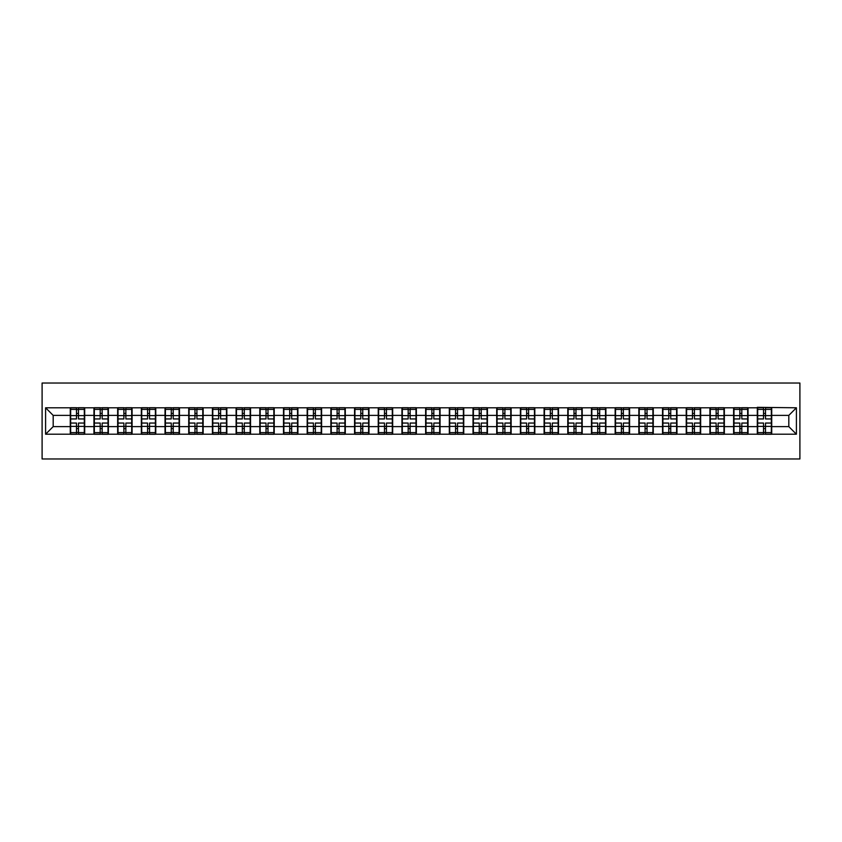 <?xml version="1.0" encoding="UTF-8"?>
<svg xmlns="http://www.w3.org/2000/svg" width="842" height="842" viewBox="0 0 842 842"><rect width="100%" height="100%" fill="white"/><g stroke="black" fill="none" stroke-linecap="round" stroke-linejoin="round"><path stroke-width="1.26" d="M42.1 458.964L799.9 458.964L799.9 383.036L42.1 383.036L42.1 458.964M788.817 426.62L788.817 415.38L771.725 415.38L771.725 426.62L788.817 426.62L796.406 434.209L796.406 407.791L757.305 407.328L757.305 415.38L748.043 415.38L748.043 426.62L757.305 426.62L757.305 415.38M796.406 434.209L45.594 434.209L45.594 407.791L70.275 407.791L70.275 415.38L53.183 415.38L53.183 426.62L70.275 426.62L70.275 415.38M757.305 407.791L70.275 407.791M757.305 426.62L757.305 434.209M748.043 426.62L748.043 434.209M748.043 407.791L748.043 415.38M724.352 426.62L733.614 426.62L733.614 415.38L724.352 415.38L724.352 434.209M733.614 426.62L733.614 434.209M733.614 407.791L733.614 415.38M724.352 407.791L724.352 415.38M700.66 426.62L709.922 426.62L709.922 415.38L700.66 415.38L700.66 434.209M709.922 426.62L709.922 434.209M709.922 407.791L709.922 415.38M700.66 407.791L700.66 415.38M676.968 426.62L686.23 426.62L686.23 415.38L676.968 415.38L676.968 434.209M686.23 426.62L686.23 434.209M686.23 407.791L686.23 415.38M676.968 407.791L676.968 415.38M653.276 426.62L662.538 426.62L662.538 415.38L653.276 415.38L653.276 434.209M662.538 426.62L662.538 434.209M662.538 407.791L662.538 415.38M653.276 407.791L653.276 415.38M629.584 426.62L638.846 426.62L638.846 415.38L629.584 415.38L629.584 434.209M638.846 426.62L638.846 434.209M638.846 407.791L638.846 415.38M629.584 407.791L629.584 415.38M605.893 426.62L615.155 426.62L615.155 415.38L605.893 415.38L605.893 434.209M615.155 426.62L615.155 434.209M615.155 407.791L615.155 415.38M605.893 407.791L605.893 415.38M582.201 426.62L591.463 426.62L591.463 415.38L582.201 415.38L582.201 434.209M591.463 426.62L591.463 434.209M591.463 407.791L591.463 415.38M582.201 407.791L582.201 415.38M558.509 426.62L567.771 426.62L567.771 415.38L558.509 415.38L558.509 434.209M567.771 426.62L567.771 434.209M567.771 407.791L567.771 415.38M558.509 407.791L558.509 415.38M534.817 426.62L544.09 426.62L544.09 415.38L534.817 415.38L534.817 434.209M544.09 426.62L544.09 434.209M544.09 407.791L544.09 415.38M534.817 407.791L534.817 415.38M511.136 426.62L520.398 426.62L520.398 415.38L511.136 415.38L511.136 434.209M520.398 426.62L520.398 434.209M520.398 407.791L520.398 415.38M511.136 407.791L511.136 415.38M487.444 426.62L496.706 426.62L496.706 415.38L487.444 415.38L487.444 434.209M496.706 426.62L496.706 434.209M496.706 407.791L496.706 415.38M487.444 407.791L487.444 415.38M463.753 426.62L473.015 426.62L473.015 415.38L463.753 415.38L463.753 434.209M473.015 426.62L473.015 434.209M473.015 407.791L473.015 415.38M463.753 407.791L463.753 415.38M440.061 426.62L449.323 426.62L449.323 415.38L440.061 415.38L440.061 434.209M449.323 426.62L449.323 434.209M449.323 407.791L449.323 415.38M440.061 407.791L440.061 415.38M416.369 426.62L425.631 426.62L425.631 415.38L416.369 415.38L416.369 434.209M425.631 426.62L425.631 434.209M425.631 407.791L425.631 415.38M416.369 407.791L416.369 415.38M392.677 426.62L401.939 426.62L401.939 415.38L392.677 415.38L392.677 434.209M401.939 426.62L401.939 434.209M401.939 407.791L401.939 415.38M392.677 407.791L392.677 415.38M368.985 426.62L378.247 426.62L378.247 415.38L368.985 415.38L368.985 434.209M378.247 426.62L378.247 434.209M378.247 407.791L378.247 415.38M368.985 407.791L368.985 415.38M345.294 426.62L354.556 426.62L354.556 415.38L345.294 415.38L345.294 434.209M354.556 426.62L354.556 434.209M354.556 407.791L354.556 415.38M345.294 407.791L345.294 415.38M321.602 426.62L330.864 426.62L330.864 415.38L321.602 415.38L321.602 434.209M330.864 426.62L330.864 434.209M330.864 407.791L330.864 415.38M321.602 407.791L321.602 415.38M297.91 426.62L307.183 426.62L307.183 415.38L297.91 415.38L297.91 434.209M307.183 426.62L307.183 434.209M307.183 407.791L307.183 415.38M297.91 407.791L297.91 415.38M274.229 426.62L283.491 426.62L283.491 415.38L274.229 415.38L274.229 434.209M283.491 426.62L283.491 434.209M283.491 407.791L283.491 415.38M274.229 407.791L274.229 415.38M250.537 426.62L259.799 426.62L259.799 415.38L250.537 415.38L250.537 434.209M259.799 426.62L259.799 434.209M259.799 407.791L259.799 415.38M250.537 407.791L250.537 415.38M226.845 426.62L236.107 426.62L236.107 415.38L226.845 415.38L226.845 434.209M236.107 426.62L236.107 434.209M236.107 407.791L236.107 415.38M226.845 407.791L226.845 415.38M203.154 426.62L212.416 426.62L212.416 415.38L203.154 415.38L203.154 434.209M212.416 426.62L212.416 434.209M212.416 407.791L212.416 415.38M203.154 407.791L203.154 415.38M179.462 426.62L188.724 426.62L188.724 415.38L179.462 415.38L179.462 434.209M188.724 426.62L188.724 434.209M188.724 407.791L188.724 415.38M179.462 407.791L179.462 415.38M155.77 426.62L165.032 426.62L165.032 415.38L155.77 415.38L155.77 434.209M165.032 426.62L165.032 434.209M165.032 407.791L165.032 415.38M155.77 407.791L155.77 415.38M132.078 426.62L141.34 426.62L141.34 415.38L132.078 415.38L132.078 434.209M141.34 426.62L141.34 434.209M141.34 407.791L141.34 415.38M132.078 407.791L132.078 415.38M108.386 426.62L117.648 426.62L117.648 415.38L108.386 415.38L108.386 434.209M117.648 426.62L117.648 434.209M117.648 407.791L117.648 415.38M108.386 407.791L108.386 415.38M84.695 426.62L93.957 426.62L93.957 415.38L84.695 415.38L84.695 434.209M93.957 426.62L93.957 434.209M93.957 407.791L93.957 415.38M84.695 407.791L84.695 415.38M70.275 426.62L70.275 434.209M53.183 426.62L45.594 434.209M45.594 407.791L53.183 415.38M771.725 426.62L771.725 434.209M771.725 407.791L771.725 415.38M796.406 407.791L788.817 415.38M70.654 415.611L76.496 415.611L76.496 407.707L70.654 407.707L70.654 423.052L76.496 423.052L76.496 426.389L78.474 426.368L78.474 423.052L84.316 423.052L84.316 407.707L78.474 407.707L78.474 409.38L84.316 409.38M76.496 413.422L78.474 413.422M78.474 409.612L76.496 409.612M70.654 418.948L76.496 418.948L76.496 415.611L78.474 415.632L78.474 418.948L84.316 418.948M70.654 409.38L76.496 409.38M76.496 432.388L78.474 432.388M76.496 428.578L78.474 428.578M70.654 434.293L76.496 434.293L76.496 432.62L70.654 432.62L70.654 434.293M70.654 423.052L70.654 426.389L76.496 426.389L76.496 432.62M70.654 426.389L70.654 432.62M84.316 423.052L84.316 434.293L78.474 434.293L78.474 432.62L84.316 432.62M84.316 426.389L78.474 426.389L78.474 432.62M84.316 415.611L78.474 415.611L78.474 409.38M94.346 415.611L100.187 415.611L100.187 407.707L94.346 407.707L94.346 423.052L100.187 423.052L100.187 426.389L102.166 426.368L102.166 423.052L108.008 423.052L108.008 407.707L102.166 407.707L102.166 409.38L108.008 409.38M100.187 413.422L102.166 413.422M102.166 409.612L100.187 409.612M94.346 418.948L100.187 418.948L100.187 415.611L102.166 415.632L102.166 418.948L108.008 418.948M94.346 409.38L100.187 409.38M100.187 432.388L102.166 432.388M100.187 428.578L102.166 428.578M94.346 434.293L100.187 434.293L100.187 432.62L94.346 432.62L94.346 434.293M94.346 423.052L94.346 426.389L100.187 426.389L100.187 432.62M94.346 426.389L94.346 432.62M108.008 423.052L108.008 434.293L102.166 434.293L102.166 432.62L108.008 432.62M108.008 426.389L102.166 426.389L102.166 432.62M108.008 415.611L102.166 415.611L102.166 409.38M118.027 415.611L123.879 415.611L123.879 407.707L118.027 407.707L118.027 423.052L123.879 423.052L123.879 426.389L125.858 426.368L125.858 423.052L131.699 423.052L131.699 407.707L125.858 407.707L125.858 409.38L131.699 409.38M123.879 413.422L125.858 413.422M125.858 409.612L123.879 409.612M118.027 418.948L123.879 418.948L123.879 415.611L125.858 415.632L125.858 418.948L131.699 418.948M118.027 409.38L123.879 409.38M123.879 432.388L125.858 432.388M123.879 428.578L125.858 428.578M118.027 434.293L123.879 434.293L123.879 432.62L118.027 432.62L118.027 434.293M118.027 423.052L118.027 426.389L123.879 426.389L123.879 432.62M118.027 426.389L118.027 432.62M131.699 423.052L131.699 434.293L125.858 434.293L125.858 432.62L131.699 432.62M131.699 426.389L125.858 426.389L125.858 432.62M131.699 415.611L125.858 415.611L125.858 409.38M141.719 415.611L147.571 415.611L147.571 407.707L141.719 407.707L141.719 423.052L147.571 423.052L147.571 426.389L149.539 426.368L149.539 423.052L155.391 423.052L155.391 407.707L149.539 407.707L149.539 409.38L155.391 409.38M147.571 413.422L149.539 413.422M149.539 409.612L147.571 409.612M141.719 418.948L147.571 418.948L147.571 415.611L149.539 415.632L149.539 418.948L155.391 418.948M141.719 409.38L147.571 409.38M147.571 432.388L149.539 432.388M147.571 428.578L149.539 428.578M141.719 434.293L147.571 434.293L147.571 432.62L141.719 432.62L141.719 434.293M141.719 423.052L141.719 426.389L147.571 426.389L147.571 432.62M141.719 426.389L141.719 432.62M155.391 423.052L155.391 434.293L149.539 434.293L149.539 432.62L155.391 432.62M155.391 426.389L149.539 426.389L149.539 432.62M155.391 415.611L149.539 415.611L149.539 409.38M165.411 415.611L171.263 415.611L171.263 407.707L165.411 407.707L165.411 423.052L171.263 423.052L171.263 426.389L173.231 426.368L173.231 423.052L179.083 423.052L179.083 407.707L173.231 407.707L173.231 409.38L179.083 409.38M171.263 413.422L173.231 413.422M173.231 409.612L171.263 409.612M165.411 418.948L171.263 418.948L171.263 415.611L173.231 415.632L173.231 418.948L179.083 418.948M165.411 409.38L171.263 409.38M171.263 432.388L173.231 432.388M171.263 428.578L173.231 428.578M165.411 434.293L171.263 434.293L171.263 432.62L165.411 432.62L165.411 434.293M165.411 423.052L165.411 426.389L171.263 426.389L171.263 432.62M165.411 426.389L165.411 432.62M179.083 423.052L179.083 434.293L173.231 434.293L173.231 432.62L179.083 432.62M179.083 426.389L173.231 426.389L173.231 432.62M179.083 415.611L173.231 415.611L173.231 409.38M189.103 415.611L194.955 415.611L194.955 407.707L189.103 407.707L189.103 423.052L194.955 423.052L194.955 426.389L196.923 426.368L196.923 423.052L202.775 423.052L202.775 407.707L196.923 407.707L196.923 409.38L202.775 409.38M194.955 413.422L196.923 413.422M196.923 409.612L194.955 409.612M189.103 418.948L194.955 418.948L194.955 415.611L196.923 415.632L196.923 418.948L202.775 418.948M189.103 409.38L194.955 409.38M194.955 432.388L196.923 432.388M194.955 428.578L196.923 428.578M189.103 434.293L194.955 434.293L194.955 432.62L189.103 432.62L189.103 434.293M189.103 423.052L189.103 426.389L194.955 426.389L194.955 432.62M189.103 426.389L189.103 432.62M202.775 423.052L202.775 434.293L196.923 434.293L196.923 432.62L202.775 432.62M202.775 426.389L196.923 426.389L196.923 432.62M202.775 415.611L196.923 415.611L196.923 409.38M212.794 415.611L218.646 415.611L218.646 407.707L212.794 407.707L212.794 423.052L218.646 423.052L218.646 426.389L220.615 426.368L220.615 423.052L226.466 423.052L226.466 407.707L220.615 407.707L220.615 409.38L226.466 409.38M218.646 413.422L220.615 413.422M220.615 409.612L218.646 409.612M212.794 418.948L218.646 418.948L218.646 415.611L220.615 415.632L220.615 418.948L226.466 418.948M212.794 409.38L218.646 409.38M218.646 432.388L220.615 432.388M218.646 428.578L220.615 428.578M212.794 434.293L218.646 434.293L218.646 432.62L212.794 432.62L212.794 434.293M212.794 423.052L212.794 426.389L218.646 426.389L218.646 432.62M212.794 426.389L212.794 432.62M226.466 423.052L226.466 434.293L220.615 434.293L220.615 432.62L226.466 432.62M226.466 426.389L220.615 426.389L220.615 432.62M226.466 415.611L220.615 415.611L220.615 409.38M236.486 415.611L242.328 415.611L242.328 407.707L236.486 407.707L236.486 423.052L242.328 423.052L242.328 426.389L244.306 426.368L244.306 423.052L250.158 423.052L250.158 407.707L244.306 407.707L244.306 409.38L250.158 409.38M242.328 413.422L244.306 413.422M244.306 409.612L242.328 409.612M236.486 418.948L242.328 418.948L242.328 415.611L244.306 415.632L244.306 418.948L250.158 418.948M236.486 409.38L242.328 409.38M242.328 432.388L244.306 432.388M242.328 428.578L244.306 428.578M236.486 434.293L242.328 434.293L242.328 432.62L236.486 432.62L236.486 434.293M236.486 423.052L236.486 426.389L242.328 426.389L242.328 432.62M236.486 426.389L236.486 432.62M250.158 423.052L250.158 434.293L244.306 434.293L244.306 432.62L250.158 432.62M250.158 426.389L244.306 426.389L244.306 432.62M250.158 415.611L244.306 415.611L244.306 409.38M260.178 415.611L266.019 415.611L266.019 407.707L260.178 407.707L260.178 423.052L266.019 423.052L266.019 426.389L267.998 426.368L267.998 423.052L273.839 423.052L273.839 407.707L267.998 407.707L267.998 409.38L273.839 409.38M266.019 413.422L267.998 413.422M267.998 409.612L266.019 409.612M260.178 418.948L266.019 418.948L266.019 415.611L267.998 415.632L267.998 418.948L273.839 418.948M260.178 409.38L266.019 409.38M266.019 432.388L267.998 432.388M266.019 428.578L267.998 428.578M260.178 434.293L266.019 434.293L266.019 432.62L260.178 432.62L260.178 434.293M260.178 423.052L260.178 426.389L266.019 426.389L266.019 432.62M260.178 426.389L260.178 432.62M273.839 423.052L273.839 434.293L267.998 434.293L267.998 432.62L273.839 432.62M273.839 426.389L267.998 426.389L267.998 432.62M273.839 415.611L267.998 415.611L267.998 409.38M283.87 415.611L289.711 415.611L289.711 407.707L283.87 407.707L283.87 423.052L289.711 423.052L289.711 426.389L291.69 426.368L291.69 423.052L297.531 423.052L297.531 407.707L291.69 407.707L291.69 409.38L297.531 409.38M289.711 413.422L291.69 413.422M291.69 409.612L289.711 409.612M283.87 418.948L289.711 418.948L289.711 415.611L291.69 415.632L291.69 418.948L297.531 418.948M283.87 409.38L289.711 409.38M289.711 432.388L291.69 432.388M289.711 428.578L291.69 428.578M283.87 434.293L289.711 434.293L289.711 432.62L283.87 432.62L283.87 434.293M283.87 423.052L283.87 426.389L289.711 426.389L289.711 432.62M283.87 426.389L283.87 432.62M297.531 423.052L297.531 434.293L291.69 434.293L291.69 432.62L297.531 432.62M297.531 426.389L291.69 426.389L291.69 432.62M297.531 415.611L291.69 415.611L291.69 409.38M307.562 415.611L313.403 415.611L313.403 407.707L307.562 407.707L307.562 423.052L313.403 423.052L313.403 426.389L315.382 426.368L315.382 423.052L321.223 423.052L321.223 407.707L315.382 407.707L315.382 409.38L321.223 409.38M313.403 413.422L315.382 413.422M315.382 409.612L313.403 409.612M307.562 418.948L313.403 418.948L313.403 415.611L315.382 415.632L315.382 418.948L321.223 418.948M307.562 409.38L313.403 409.38M313.403 432.388L315.382 432.388M313.403 428.578L315.382 428.578M307.562 434.293L313.403 434.293L313.403 432.62L307.562 432.62L307.562 434.293M307.562 423.052L307.562 426.389L313.403 426.389L313.403 432.62M307.562 426.389L307.562 432.62M321.223 423.052L321.223 434.293L315.382 434.293L315.382 432.62L321.223 432.62M321.223 426.389L315.382 426.389L315.382 432.62M321.223 415.611L315.382 415.611L315.382 409.38M331.253 415.611L337.095 415.611L337.095 407.707L331.253 407.707L331.253 423.052L337.095 423.052L337.095 426.389L339.073 426.368L339.073 423.052L344.915 423.052L344.915 407.707L339.073 407.707L339.073 409.38L344.915 409.38M337.095 413.422L339.073 413.422M339.073 409.612L337.095 409.612M331.253 418.948L337.095 418.948L337.095 415.611L339.073 415.632L339.073 418.948L344.915 418.948M331.253 409.38L337.095 409.38M337.095 432.388L339.073 432.388M337.095 428.578L339.073 428.578M331.253 434.293L337.095 434.293L337.095 432.62L331.253 432.62L331.253 434.293M331.253 423.052L331.253 426.389L337.095 426.389L337.095 432.62M331.253 426.389L331.253 432.62M344.915 423.052L344.915 434.293L339.073 434.293L339.073 432.62L344.915 432.62M344.915 426.389L339.073 426.389L339.073 432.62M344.915 415.611L339.073 415.611L339.073 409.38M354.935 415.611L360.786 415.611L360.786 407.707L354.935 407.707L354.935 423.052L360.786 423.052L360.786 426.389L362.765 426.368L362.765 423.052L368.607 423.052L368.607 407.707L362.765 407.707L362.765 409.38L368.607 409.38M360.786 413.422L362.765 413.422M362.765 409.612L360.786 409.612M354.935 418.948L360.786 418.948L360.786 415.611L362.765 415.632L362.765 418.948L368.607 418.948M354.935 409.38L360.786 409.38M360.786 432.388L362.765 432.388M360.786 428.578L362.765 428.578M354.935 434.293L360.786 434.293L360.786 432.62L354.935 432.62L354.935 434.293M354.935 423.052L354.935 426.389L360.786 426.389L360.786 432.62M354.935 426.389L354.935 432.62M368.607 423.052L368.607 434.293L362.765 434.293L362.765 432.62L368.607 432.62M368.607 426.389L362.765 426.389L362.765 432.62M368.607 415.611L362.765 415.611L362.765 409.38M378.626 415.611L384.478 415.611L384.478 407.707L378.626 407.707L378.626 423.052L384.478 423.052L384.478 426.389L386.446 426.368L386.446 423.052L392.298 423.052L392.298 407.707L386.446 407.707L386.446 409.38L392.298 409.38M384.478 413.422L386.446 413.422M386.446 409.612L384.478 409.612M378.626 418.948L384.478 418.948L384.478 415.611L386.446 415.632L386.446 418.948L392.298 418.948M378.626 409.38L384.478 409.38M384.478 432.388L386.446 432.388M384.478 428.578L386.446 428.578M378.626 434.293L384.478 434.293L384.478 432.62L378.626 432.62L378.626 434.293M378.626 423.052L378.626 426.389L384.478 426.389L384.478 432.62M378.626 426.389L378.626 432.62M392.298 423.052L392.298 434.293L386.446 434.293L386.446 432.62L392.298 432.62M392.298 426.389L386.446 426.389L386.446 432.62M392.298 415.611L386.446 415.611L386.446 409.38M402.318 415.611L408.17 415.611L408.17 407.707L402.318 407.707L402.318 423.052L408.17 423.052L408.17 426.389L410.138 426.368L410.138 423.052L415.99 423.052L415.99 407.707L410.138 407.707L410.138 409.38L415.99 409.38M408.17 413.422L410.138 413.422M410.138 409.612L408.17 409.612M402.318 418.948L408.17 418.948L408.17 415.611L410.138 415.632L410.138 418.948L415.99 418.948M402.318 409.38L408.17 409.38M408.17 432.388L410.138 432.388M408.17 428.578L410.138 428.578M402.318 434.293L408.17 434.293L408.17 432.62L402.318 432.62L402.318 434.293M402.318 423.052L402.318 426.389L408.17 426.389L408.17 432.62M402.318 426.389L402.318 432.62M415.99 423.052L415.99 434.293L410.138 434.293L410.138 432.62L415.99 432.62M415.99 426.389L410.138 426.389L410.138 432.62M415.99 415.611L410.138 415.611L410.138 409.38M426.01 415.611L431.862 415.611L431.862 407.707L426.01 407.707L426.01 423.052L431.862 423.052L431.862 426.389L433.83 426.368L433.83 423.052L439.682 423.052L439.682 407.707L433.83 407.707L433.83 409.38L439.682 409.38M431.862 413.422L433.83 413.422M433.83 409.612L431.862 409.612M426.01 418.948L431.862 418.948L431.862 415.611L433.83 415.632L433.83 418.948L439.682 418.948M426.01 409.38L431.862 409.38M431.862 432.388L433.83 432.388M431.862 428.578L433.83 428.578M426.01 434.293L431.862 434.293L431.862 432.62L426.01 432.62L426.01 434.293M426.01 423.052L426.01 426.389L431.862 426.389L431.862 432.62M426.01 426.389L426.01 432.62M439.682 423.052L439.682 434.293L433.83 434.293L433.83 432.62L439.682 432.62M439.682 426.389L433.83 426.389L433.83 432.62M439.682 415.611L433.83 415.611L433.83 409.38M449.702 415.611L455.554 415.611L455.554 407.707L449.702 407.707L449.702 423.052L455.554 423.052L455.554 426.389L457.522 426.368L457.522 423.052L463.374 423.052L463.374 407.707L457.522 407.707L457.522 409.38L463.374 409.38M455.554 413.422L457.522 413.422M457.522 409.612L455.554 409.612M449.702 418.948L455.554 418.948L455.554 415.611L457.522 415.632L457.522 418.948L463.374 418.948M449.702 409.38L455.554 409.38M455.554 432.388L457.522 432.388M455.554 428.578L457.522 428.578M449.702 434.293L455.554 434.293L455.554 432.62L449.702 432.62L449.702 434.293M449.702 423.052L449.702 426.389L455.554 426.389L455.554 432.62M449.702 426.389L449.702 432.62M463.374 423.052L463.374 434.293L457.522 434.293L457.522 432.62L463.374 432.62M463.374 426.389L457.522 426.389L457.522 432.62M463.374 415.611L457.522 415.611L457.522 409.38M473.393 415.611L479.235 415.611L479.235 407.707L473.393 407.707L473.393 423.052L479.235 423.052L479.235 426.389L481.214 426.368L481.214 423.052L487.065 423.052L487.065 407.707L481.214 407.707L481.214 409.38L487.065 409.38M479.235 413.422L481.214 413.422M481.214 409.612L479.235 409.612M473.393 418.948L479.235 418.948L479.235 415.611L481.214 415.632L481.214 418.948L487.065 418.948M473.393 409.38L479.235 409.38M479.235 432.388L481.214 432.388M479.235 428.578L481.214 428.578M473.393 434.293L479.235 434.293L479.235 432.62L473.393 432.62L473.393 434.293M473.393 423.052L473.393 426.389L479.235 426.389L479.235 432.62M473.393 426.389L473.393 432.62M487.065 423.052L487.065 434.293L481.214 434.293L481.214 432.62L487.065 432.62M487.065 426.389L481.214 426.389L481.214 432.62M487.065 415.611L481.214 415.611L481.214 409.38M497.085 415.611L502.927 415.611L502.927 407.707L497.085 407.707L497.085 423.052L502.927 423.052L502.927 426.389L504.905 426.368L504.905 423.052L510.747 423.052L510.747 407.707L504.905 407.707L504.905 409.38L510.747 409.38M502.927 413.422L504.905 413.422M504.905 409.612L502.927 409.612M497.085 418.948L502.927 418.948L502.927 415.611L504.905 415.632L504.905 418.948L510.747 418.948M497.085 409.38L502.927 409.38M502.927 432.388L504.905 432.388M502.927 428.578L504.905 428.578M497.085 434.293L502.927 434.293L502.927 432.62L497.085 432.62L497.085 434.293M497.085 423.052L497.085 426.389L502.927 426.389L502.927 432.62M497.085 426.389L497.085 432.62M510.747 423.052L510.747 434.293L504.905 434.293L504.905 432.62L510.747 432.62M510.747 426.389L504.905 426.389L504.905 432.62M510.747 415.611L504.905 415.611L504.905 409.38M520.777 415.611L526.618 415.611L526.618 407.707L520.777 407.707L520.777 423.052L526.618 423.052L526.618 426.389L528.597 426.368L528.597 423.052L534.438 423.052L534.438 407.707L528.597 407.707L528.597 409.38L534.438 409.38M526.618 413.422L528.597 413.422M528.597 409.612L526.618 409.612M520.777 418.948L526.618 418.948L526.618 415.611L528.597 415.632L528.597 418.948L534.438 418.948M520.777 409.38L526.618 409.38M526.618 432.388L528.597 432.388M526.618 428.578L528.597 428.578M520.777 434.293L526.618 434.293L526.618 432.62L520.777 432.62L520.777 434.293M520.777 423.052L520.777 426.389L526.618 426.389L526.618 432.62M520.777 426.389L520.777 432.62M534.438 423.052L534.438 434.293L528.597 434.293L528.597 432.62L534.438 432.62M534.438 426.389L528.597 426.389L528.597 432.62M534.438 415.611L528.597 415.611L528.597 409.38M544.469 415.611L550.31 415.611L550.31 407.707L544.469 407.707L544.469 423.052L550.31 423.052L550.31 426.389L552.289 426.368L552.289 423.052L558.13 423.052L558.13 407.707L552.289 407.707L552.289 409.38L558.13 409.38M550.31 413.422L552.289 413.422M552.289 409.612L550.31 409.612M544.469 418.948L550.31 418.948L550.31 415.611L552.289 415.632L552.289 418.948L558.13 418.948M544.469 409.38L550.31 409.38M550.31 432.388L552.289 432.388M550.31 428.578L552.289 428.578M544.469 434.293L550.31 434.293L550.31 432.62L544.469 432.62L544.469 434.293M544.469 423.052L544.469 426.389L550.31 426.389L550.31 432.62M544.469 426.389L544.469 432.62M558.13 423.052L558.13 434.293L552.289 434.293L552.289 432.62L558.13 432.62M558.13 426.389L552.289 426.389L552.289 432.62M558.13 415.611L552.289 415.611L552.289 409.38M568.161 415.611L574.002 415.611L574.002 407.707L568.161 407.707L568.161 423.052L574.002 423.052L574.002 426.389L575.981 426.368L575.981 423.052L581.822 423.052L581.822 407.707L575.981 407.707L575.981 409.38L581.822 409.38M574.002 413.422L575.981 413.422M575.981 409.612L574.002 409.612M568.161 418.948L574.002 418.948L574.002 415.611L575.981 415.632L575.981 418.948L581.822 418.948M568.161 409.38L574.002 409.38M574.002 432.388L575.981 432.388M574.002 428.578L575.981 428.578M568.161 434.293L574.002 434.293L574.002 432.62L568.161 432.62L568.161 434.293M568.161 423.052L568.161 426.389L574.002 426.389L574.002 432.62M568.161 426.389L568.161 432.62M581.822 423.052L581.822 434.293L575.981 434.293L575.981 432.62L581.822 432.62M581.822 426.389L575.981 426.389L575.981 432.62M581.822 415.611L575.981 415.611L575.981 409.38M591.842 415.611L597.694 415.611L597.694 407.707L591.842 407.707L591.842 423.052L597.694 423.052L597.694 426.389L599.672 426.368L599.672 423.052L605.514 423.052L605.514 407.707L599.672 407.707L599.672 409.38L605.514 409.38M597.694 413.422L599.672 413.422M599.672 409.612L597.694 409.612M591.842 418.948L597.694 418.948L597.694 415.611L599.672 415.632L599.672 418.948L605.514 418.948M591.842 409.38L597.694 409.38M597.694 432.388L599.672 432.388M597.694 428.578L599.672 428.578M591.842 434.293L597.694 434.293L597.694 432.62L591.842 432.62L591.842 434.293M591.842 423.052L591.842 426.389L597.694 426.389L597.694 432.62M591.842 426.389L591.842 432.62M605.514 423.052L605.514 434.293L599.672 434.293L599.672 432.62L605.514 432.62M605.514 426.389L599.672 426.389L599.672 432.62M605.514 415.611L599.672 415.611L599.672 409.38M615.534 415.611L621.385 415.611L621.385 407.707L615.534 407.707L615.534 423.052L621.385 423.052L621.385 426.389L623.354 426.368L623.354 423.052L629.206 423.052L629.206 407.707L623.354 407.707L623.354 409.38L629.206 409.38M621.385 413.422L623.354 413.422M623.354 409.612L621.385 409.612M615.534 418.948L621.385 418.948L621.385 415.611L623.354 415.632L623.354 418.948L629.206 418.948M615.534 409.38L621.385 409.38M621.385 432.388L623.354 432.388M621.385 428.578L623.354 428.578M615.534 434.293L621.385 434.293L621.385 432.62L615.534 432.62L615.534 434.293M615.534 423.052L615.534 426.389L621.385 426.389L621.385 432.62M615.534 426.389L615.534 432.62M629.206 423.052L629.206 434.293L623.354 434.293L623.354 432.62L629.206 432.62M629.206 426.389L623.354 426.389L623.354 432.62M629.206 415.611L623.354 415.611L623.354 409.38M639.225 415.611L645.077 415.611L645.077 407.707L639.225 407.707L639.225 423.052L645.077 423.052L645.077 426.389L647.045 426.368L647.045 423.052L652.897 423.052L652.897 407.707L647.045 407.707L647.045 409.38L652.897 409.38M645.077 413.422L647.045 413.422M647.045 409.612L645.077 409.612M639.225 418.948L645.077 418.948L645.077 415.611L647.045 415.632L647.045 418.948L652.897 418.948M639.225 409.38L645.077 409.38M645.077 432.388L647.045 432.388M645.077 428.578L647.045 428.578M639.225 434.293L645.077 434.293L645.077 432.62L639.225 432.62L639.225 434.293M639.225 423.052L639.225 426.389L645.077 426.389L645.077 432.62M639.225 426.389L639.225 432.62M652.897 423.052L652.897 434.293L647.045 434.293L647.045 432.62L652.897 432.62M652.897 426.389L647.045 426.389L647.045 432.62M652.897 415.611L647.045 415.611L647.045 409.38M662.917 415.611L668.769 415.611L668.769 407.707L662.917 407.707L662.917 423.052L668.769 423.052L668.769 426.389L670.737 426.368L670.737 423.052L676.589 423.052L676.589 407.707L670.737 407.707L670.737 409.38L676.589 409.38M668.769 413.422L670.737 413.422M670.737 409.612L668.769 409.612M662.917 418.948L668.769 418.948L668.769 415.611L670.737 415.632L670.737 418.948L676.589 418.948M662.917 409.38L668.769 409.38M668.769 432.388L670.737 432.388M668.769 428.578L670.737 428.578M662.917 434.293L668.769 434.293L668.769 432.62L662.917 432.62L662.917 434.293M662.917 423.052L662.917 426.389L668.769 426.389L668.769 432.62M662.917 426.389L662.917 432.62M676.589 423.052L676.589 434.293L670.737 434.293L670.737 432.62L676.589 432.62M676.589 426.389L670.737 426.389L670.737 432.62M676.589 415.611L670.737 415.611L670.737 409.38M686.609 415.611L692.461 415.611L692.461 407.707L686.609 407.707L686.609 423.052L692.461 423.052L692.461 426.389L694.429 426.368L694.429 423.052L700.281 423.052L700.281 407.707L694.429 407.707L694.429 409.38L700.281 409.38M692.461 413.422L694.429 413.422M694.429 409.612L692.461 409.612M686.609 418.948L692.461 418.948L692.461 415.611L694.429 415.632L694.429 418.948L700.281 418.948M686.609 409.38L692.461 409.38M692.461 432.388L694.429 432.388M692.461 428.578L694.429 428.578M686.609 434.293L692.461 434.293L692.461 432.62L686.609 432.62L686.609 434.293M686.609 423.052L686.609 426.389L692.461 426.389L692.461 432.62M686.609 426.389L686.609 432.62M700.281 423.052L700.281 434.293L694.429 434.293L694.429 432.62L700.281 432.62M700.281 426.389L694.429 426.389L694.429 432.62M700.281 415.611L694.429 415.611L694.429 409.38M710.301 415.611L716.142 415.611L716.142 407.707L710.301 407.707L710.301 423.052L716.142 423.052L716.142 426.389L718.121 426.368L718.121 423.052L723.973 423.052L723.973 407.707L718.121 407.707L718.121 409.38L723.973 409.38M716.142 413.422L718.121 413.422M718.121 409.612L716.142 409.612M710.301 418.948L716.142 418.948L716.142 415.611L718.121 415.632L718.121 418.948L723.973 418.948M710.301 409.38L716.142 409.38M716.142 432.388L718.121 432.388M716.142 428.578L718.121 428.578M710.301 434.293L716.142 434.293L716.142 432.62L710.301 432.62L710.301 434.293M710.301 423.052L710.301 426.389L716.142 426.389L716.142 432.62M710.301 426.389L710.301 432.62M723.973 423.052L723.973 434.293L718.121 434.293L718.121 432.62L723.973 432.62M723.973 426.389L718.121 426.389L718.121 432.62M723.973 415.611L718.121 415.611L718.121 409.38M733.992 415.611L739.834 415.611L739.834 407.707L733.992 407.707L733.992 423.052L739.834 423.052L739.834 426.389L741.813 426.368L741.813 423.052L747.654 423.052L747.654 407.707L741.813 407.707L741.813 409.38L747.654 409.38M739.834 413.422L741.813 413.422M741.813 409.612L739.834 409.612M733.992 418.948L739.834 418.948L739.834 415.611L741.813 415.632L741.813 418.948L747.654 418.948M733.992 409.38L739.834 409.38M739.834 432.388L741.813 432.388M739.834 428.578L741.813 428.578M733.992 434.293L739.834 434.293L739.834 432.62L733.992 432.62L733.992 434.293M733.992 423.052L733.992 426.389L739.834 426.389L739.834 432.62M733.992 426.389L733.992 432.62M747.654 423.052L747.654 434.293L741.813 434.293L741.813 432.62L747.654 432.62M747.654 426.389L741.813 426.389L741.813 432.62M747.654 415.611L741.813 415.611L741.813 409.38M757.684 415.611L763.526 415.611L763.526 407.707L757.684 407.707L757.684 423.052L763.526 423.052L763.526 426.389L765.504 426.368L765.504 423.052L771.346 423.052L771.346 407.707L765.504 407.707L765.504 409.38L771.346 409.38M763.526 413.422L765.504 413.422M765.504 409.612L763.526 409.612M757.684 418.948L763.526 418.948L763.526 415.611L765.504 415.632L765.504 418.948L771.346 418.948M757.684 409.38L763.526 409.38M763.526 432.388L765.504 432.388M763.526 428.578L765.504 428.578M757.684 434.293L763.526 434.293L763.526 432.62L757.684 432.62L757.684 434.293M757.684 423.052L757.684 426.389L763.526 426.389L763.526 432.62M757.684 426.389L757.684 432.62M771.346 423.052L771.346 434.293L765.504 434.293L765.504 432.62L771.346 432.62M771.346 426.389L765.504 426.389L765.504 432.62M771.346 415.611L765.504 415.611L765.504 409.38"/></g></svg>
